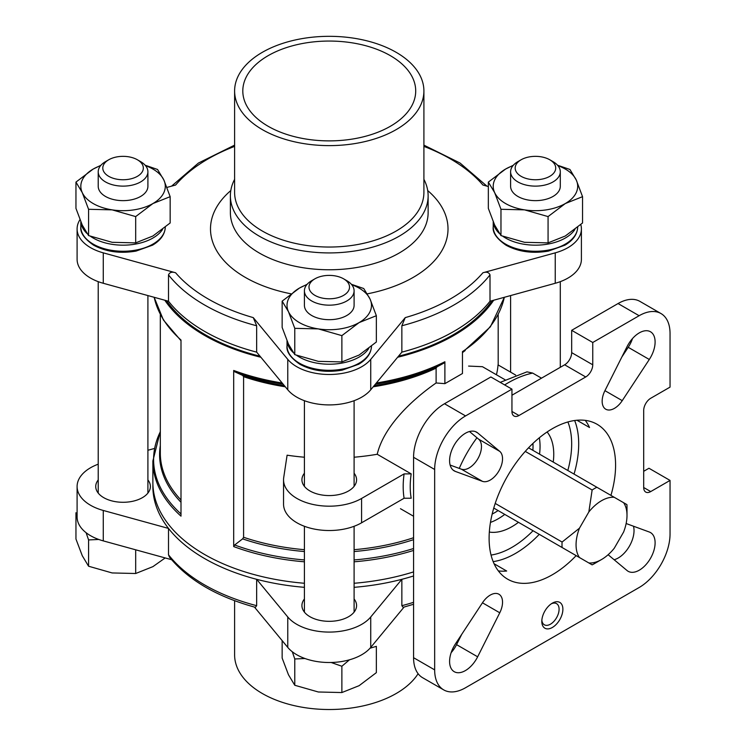<?xml version="1.0" encoding="UTF-8"?>
<svg xmlns="http://www.w3.org/2000/svg" width="746" height="746" viewBox="0 0 746 746"><rect width="100%" height="100%" fill="white"/><g stroke="black" fill="none" stroke-linecap="round" stroke-linejoin="round"><path stroke-width="1.12" d="M376.357 315.717L376.357 342.013L359.115 355.049L341.873 361.922L318.328 361.353L294.773 354.63L288.46 344.111L282.147 327.438L282.147 301.142L288.46 311.66L294.773 328.343L318.328 328.902L341.873 335.625L359.115 322.589L376.357 315.717L370.044 299.043L363.74 288.525L351.338 284.263M88.578 209.29L112.133 209.859L135.679 216.582L152.921 203.546L170.163 196.674L170.163 222.97L152.921 235.997L135.679 242.879L112.133 242.31L88.578 235.587L82.265 225.068L75.952 208.395L75.952 182.099L82.265 192.617L88.578 209.29L88.578 235.587M500.967 209.29L524.522 209.859L548.068 216.582L565.309 203.546L582.551 196.674L582.551 222.97L565.309 235.997L548.068 242.879L524.522 242.31L500.967 235.587L494.654 225.068L488.341 208.395L488.341 182.099L494.654 192.617L500.967 209.29L500.967 235.587M282.147 640.6L282.147 658.065L288.46 674.748L294.773 685.266L318.328 691.99L341.873 692.549L359.115 685.677L376.357 672.64L376.357 646.344L370.044 648.209M349.473 659.809L341.873 666.253L331.177 662.495M304.983 658.513L294.773 658.97L292.301 651.752M98.789 539.47L88.578 539.927L86.107 532.709M643.695 487.52L650.717 491.577A9.94 5.735 120 0 1 645.756 492.071A9.94 5.735 120 0 1 643.695 487.52L643.695 410.44A9.94 5.735 120 0 1 650.717 398.271L670.048 387.118L670.048 333.565A43.725 25.243 120 0 0 660.993 313.553A43.725 25.243 120 0 0 639.126 315.717L592.753 342.489L571.669 330.319L618.052 303.547L639.126 315.717M443.711 689.891L422.628 677.722A43.725 25.243 120 0 1 413.573 657.702L413.573 457.298A43.725 25.243 120 0 1 444.495 403.745L490.868 376.972L511.942 389.142L465.569 415.923A43.725 25.243 120 0 0 434.657 469.467L434.657 669.871A43.725 25.243 120 0 0 443.711 689.891A43.725 25.243 120 0 0 465.569 687.728L639.126 587.522A43.725 25.243 120 0 0 670.048 533.977L670.048 480.424L648.964 468.255L643.695 471.295M304.415 587.326A176.382 101.838 180 0 1 256.661 579.316A176.382 101.838 180 0 1 168.503 528.42L168.503 554.791L169.463 557.113C188.16 579.959 216.797 596.697 255.374 607.328L256.661 605.687A176.382 101.838 180 0 1 168.503 554.791M413.573 575.959A176.382 101.838 180 0 1 401.852 579.316L370.734 616.979A45.963 26.53 0 0 1 329.256 632.086A45.963 26.53 0 0 1 287.769 616.979L256.661 579.316L256.661 605.687M354.098 587.326A176.382 101.838 180 0 0 401.852 579.316L401.852 605.687L403.138 607.328L413.573 604.26M256.661 325.769L256.661 352.14L287.769 389.794L287.769 359.367L253.276 317.619L256.661 325.769A176.382 101.838 180 0 1 168.503 274.873C169.612 272.299 171.981 271.6 175.599 272.766L103.274 252.847A45.963 26.53 0 0 1 77.099 228.901A45.963 26.53 0 0 1 79.971 219.678M168.503 274.873L168.503 301.244A176.382 101.838 180 0 0 256.661 352.14M541.493 378.175L532.672 373.084L527.002 371.844L500.202 382.362M518.461 522.321A59.13 34.139 -60 0 1 511.942 526.667A59.13 34.139 -60 0 1 489.329 532.057M547.107 431.971A59.13 34.139 -60 0 1 553.243 462.072M476.955 437.771A89.436 51.633 120 0 0 459.266 468.404M585.265 420.362A89.436 51.633 120 0 1 589.527 427.514L576.938 420.25M498.356 570.904A89.436 51.633 120 0 0 506.674 571.026L494.085 563.752M576.154 555.63A89.436 51.633 -60 0 1 552.348 574.746A89.436 51.633 -60 0 1 507.634 579.176A89.436 51.633 -60 0 1 507.634 475.901A89.436 51.633 -60 0 1 597.061 424.269A89.436 51.633 -60 0 1 610.937 495.381M623.609 532.038A36.022 20.795 120 0 0 627.004 515.411A36.022 20.795 120 0 0 623.609 502.701L614.238 497.293A36.022 20.795 120 0 0 588.836 511.952L579.456 528.196A36.022 20.795 120 0 0 579.456 557.532L588.836 562.95A36.022 20.795 120 0 0 601.537 559.528A36.022 20.795 120 0 0 614.238 548.282L623.609 532.038M614.135 559.742A22.361 12.906 120 0 0 633.494 526.219M621.838 357.026L628.225 347.31A22.361 12.906 120 0 0 632.487 338.581M450.127 465.056L461.382 469.178A17.391 10.043 120 0 0 477.86 458.715A17.391 10.043 120 0 0 478.68 439.207L469.486 431.524M451.134 652.694A22.361 12.906 120 0 0 456.561 644.637L461.783 634.249M511.942 395.231L564.647 364.803A9.94 5.735 120 0 0 571.669 352.634L571.669 330.319M660.993 313.553L639.909 301.384A43.725 25.243 120 0 0 618.052 303.547M552.348 627.479A14.901 8.607 -60 0 1 541.81 621.399A14.901 8.607 -60 0 1 552.348 603.141A14.901 8.607 -60 0 1 562.885 609.23A14.901 8.607 -60 0 1 552.348 627.479M608.121 554.726L627.06 570.541A22.361 12.906 120 0 0 628.123 571.287A22.361 12.906 120 0 0 650.475 558.381A22.361 12.906 120 0 0 650.475 532.56A22.361 12.906 120 0 0 649.3 532.01L626.136 523.524M627.06 346.638L604.931 390.662A17.391 10.043 120 0 0 605.761 409.209A17.391 10.043 120 0 0 622.239 400.649L649.3 359.479A22.361 12.906 120 0 0 650.475 331.756A22.361 12.906 120 0 0 627.06 346.638M455.396 471.435L482.457 481.347A17.391 10.043 120 0 0 498.934 470.885A17.391 10.043 120 0 0 499.764 451.377L477.645 432.894A22.361 12.906 120 0 0 476.582 432.158A22.361 12.906 120 0 0 454.221 445.064A22.361 12.906 120 0 0 454.221 470.885A22.361 12.906 120 0 0 455.396 471.435L453.158 470.139M477.645 656.806L499.764 612.783A17.391 10.043 120 0 0 498.934 594.236A17.391 10.043 120 0 0 482.457 602.796L455.396 643.966A22.361 12.906 120 0 0 454.221 671.689A22.361 12.906 120 0 0 477.645 656.806L456.561 644.637M511.942 389.142L511.942 411.456A9.94 5.735 120 0 0 514.003 416.007A9.94 5.735 120 0 0 518.974 415.513L585.722 376.972A9.94 5.735 120 0 0 592.753 364.803L592.753 342.489M650.717 491.577L670.048 480.424M505.005 379.723L482.448 366.696L468.591 366.081M504.315 297.3A176.382 101.838 180 0 1 462.455 351.618L462.455 373.513L444.886 383.649L436.112 382.968C411.102 400.434 383.696 426.777 377.224 454.267L411.186 473.869L404.099 473.906L361.577 498.459L361.577 522.797L404.099 498.244A86.946 50.196 -60 0 1 404.099 473.906M361.577 498.459A45.711 26.39 0 0 1 311.763 504.175A45.711 26.39 0 0 1 283.545 479.79A45.711 26.39 0 0 1 283.722 477.496L287.098 455.191A168.932 97.53 0 0 0 304.415 457.223M354.098 457.223A168.932 97.53 0 0 0 377.224 454.267M444.886 383.649L444.886 361.754L444.038 363.06L436.97 366.864L436.112 368.16L436.112 382.968M243.597 376.683L243.597 537.279L242.618 538.864L234.645 544.99L233.694 546.576L233.694 370.454L234.645 371.741L242.618 375.406L243.597 376.683A168.932 97.53 180 0 0 285.289 386.792M496.426 374.772A168.932 97.53 0 0 0 498.03 364.887L515.626 375.042M413.573 571.893A176.382 101.838 180 0 1 354.098 583.269M304.415 583.269A176.382 101.838 180 0 1 152.874 482.457L152.874 460.981A176.382 101.838 180 0 0 180.998 516.148L180.998 340.027A176.382 101.838 180 0 1 154.189 297.3M493.693 300.228A176.382 101.838 180 0 1 397.618 357.259M260.895 357.259A176.382 101.838 180 0 1 164.819 300.228M490.01 274.873A176.382 101.838 180 0 1 401.852 325.769L401.852 352.14A176.382 101.838 180 0 0 490.01 301.244L490.01 274.873C488.9 272.299 486.532 271.6 482.914 272.766L555.238 252.847A45.963 26.53 0 0 0 581.404 228.901A45.963 26.53 0 0 0 580.789 224.555M488.341 186.528L482.914 185.036A171.412 98.966 180 0 0 423.905 146.393M234.608 146.393A171.412 98.966 180 0 0 175.599 185.036L166.936 187.423M287.769 359.367A45.963 26.53 0 0 0 329.256 374.483A45.963 26.53 0 0 0 370.734 359.367L405.237 317.619L401.852 325.769M491.931 300.713A175.049 101.064 180 0 1 398.485 356.215M260.028 356.215A175.049 101.064 180 0 1 257.211 355.497A175.049 101.064 180 0 1 166.582 300.713M98.22 464.189A45.963 26.53 0 0 0 77.099 486.513A45.963 26.53 0 0 0 103.274 510.46L168.503 528.42A176.382 101.838 180 0 1 152.902 484.48M254.461 607.085L287.769 647.407A45.963 26.53 0 0 0 329.256 662.513A45.963 26.53 0 0 0 370.734 647.407L404.052 607.085M77.099 486.513L77.099 516.931A45.963 26.53 0 0 0 103.274 540.887L171.589 559.696M283.545 479.79L283.545 504.137A45.711 26.39 0 0 0 311.763 528.513A45.711 26.39 0 0 0 361.577 522.797M304.415 473.225A27.332 15.778 0 0 0 301.925 479.79A27.332 15.778 0 0 0 309.935 490.952A27.332 15.778 0 0 0 339.71 494.374A27.332 15.778 0 0 0 356.579 479.79A27.332 15.778 0 0 0 354.098 473.225M411.186 473.869A81.985 47.334 -60 0 0 411.186 498.216L404.099 498.244M623.609 502.701L626.92 504.613A45.963 26.539 -60 0 1 627.004 507.299L627.004 515.411M588.836 511.952L592.138 490.001A45.963 26.539 -60 0 1 596.875 487.269L528.541 447.814M596.875 487.269L614.238 497.293M592.138 490.001L525.249 451.386M579.456 557.532L562.092 547.508A45.963 26.539 -60 0 1 562.092 542.044L495.213 503.419M562.092 542.044L579.456 528.196M562.092 547.508L493.759 508.054M601.537 559.528L594.506 563.584A45.963 26.539 -60 0 1 592.138 564.853L588.836 562.95M77.099 228.901L77.099 259.328A45.963 26.53 0 0 0 103.274 283.275L168.503 301.244M490.01 301.244L555.238 283.275A45.963 26.53 0 0 0 581.404 259.328L581.404 228.901M287.769 389.794A45.963 26.53 0 0 0 329.256 404.91A45.963 26.53 0 0 0 370.734 389.794L401.852 352.14M304.415 598.982A27.332 15.778 0 0 0 301.925 605.556A27.332 15.778 0 0 0 309.935 616.709A27.332 15.778 0 0 0 339.71 620.131A27.332 15.778 0 0 0 356.579 605.556A27.332 15.778 0 0 0 354.098 598.982M154.152 448.551L147.904 450.267M98.22 479.939A27.332 15.778 0 0 0 95.73 486.513A27.332 15.778 0 0 0 103.741 497.666A27.332 15.778 0 0 0 133.515 501.088A27.332 15.778 0 0 0 150.384 486.513A27.332 15.778 0 0 0 147.904 479.939M418.105 673.703A94.649 54.645 180 0 1 312.686 708.672A94.649 54.645 180 0 1 234.608 654.867L234.608 600.698M396.182 52.332A94.649 54.645 180 0 1 423.905 90.965A94.649 54.645 180 0 1 329.256 145.619A94.649 54.645 180 0 1 234.608 90.965A94.649 54.645 180 0 1 293.038 40.48A94.649 54.645 180 0 1 396.182 52.332M390.382 55.68A86.452 49.917 180 0 1 415.709 90.965A86.452 49.917 180 0 1 329.256 140.882A86.452 49.917 180 0 1 242.804 90.965A86.452 49.917 180 0 1 296.171 44.853A86.452 49.917 180 0 1 390.382 55.68M423.905 90.965L423.905 192.393A94.649 54.645 180 0 1 329.256 247.038A94.649 54.645 180 0 1 234.608 192.393L234.608 90.965M423.905 179.329A98.873 57.088 180 0 1 428.129 195.834A98.873 57.088 180 0 1 329.256 252.922A98.873 57.088 180 0 1 230.383 195.834A98.873 57.088 180 0 1 234.608 179.329M551.35 603.775A12.216 7.05 -60 0 1 556.553 603.635A12.216 7.05 -60 0 1 558.428 613.426A12.216 7.05 -60 0 1 550.445 624.188A12.216 7.05 -60 0 1 544.338 624.794A12.216 7.05 -60 0 1 541.857 620.215M88.578 539.927L88.578 566.223L82.265 555.705L75.952 539.022L75.952 512.726M88.578 566.223L112.133 572.947L135.679 573.506L135.679 549.811M135.679 573.506L152.921 566.634L165.183 557.933M341.873 692.549L341.873 666.253M294.773 685.266L294.773 658.97M582.551 196.674L576.248 179.991L569.935 169.473L557.532 165.211M513.323 165.258L505.583 169.062L488.341 182.099M548.068 216.582L548.068 242.879M170.163 196.674L163.85 179.991L157.546 169.473L145.144 165.211M100.934 165.258L93.194 169.062L75.952 182.099M135.679 216.582L135.679 242.879M341.873 335.625L341.873 361.922M294.773 328.343L294.773 354.63M307.128 284.301L299.388 288.105L282.147 301.142M521.118 176.326A20.273 11.703 0 0 0 549.783 176.326A20.273 11.703 0 0 0 549.783 159.775A20.273 11.703 0 0 0 521.118 159.775A20.273 11.703 0 0 0 521.118 176.326M521.118 159.775L517.883 161.64A24.842 14.342 0 0 0 510.609 171.785A24.842 14.342 0 0 0 517.883 181.921A24.842 14.342 0 0 0 544.953 185.036A24.842 14.342 0 0 0 560.293 171.785A24.842 14.342 0 0 0 553.019 161.64L549.783 159.775M560.293 171.785L560.293 186.304A24.842 14.342 180 0 1 544.953 199.555A24.842 14.342 180 0 1 517.883 196.45A24.842 14.342 180 0 1 510.609 186.304L510.609 171.785M512.987 165.659A42.233 24.385 0 0 0 505.583 169.062A42.233 24.385 0 0 0 494.654 192.617A42.233 24.385 0 0 0 524.522 209.859A42.233 24.385 0 0 0 565.309 203.546A42.233 24.385 0 0 0 576.248 179.991A42.233 24.385 0 0 0 557.915 165.659M108.729 176.326A20.273 11.703 0 0 0 137.395 176.326A20.273 11.703 0 0 0 137.395 159.775A20.273 11.703 0 0 0 108.729 159.775A20.273 11.703 0 0 0 108.729 176.326M108.729 159.775L105.494 161.64A24.842 14.342 0 0 0 98.22 171.785A24.842 14.342 0 0 0 105.494 181.921A24.842 14.342 0 0 0 132.564 185.036A24.842 14.342 0 0 0 147.904 171.785A24.842 14.342 0 0 0 140.63 161.64L137.395 159.775M147.904 171.785L147.904 186.304A24.842 14.342 180 0 1 132.564 199.555A24.842 14.342 180 0 1 105.494 196.45A24.842 14.342 180 0 1 98.22 186.304L98.22 171.785M100.598 165.659A42.233 24.385 0 0 0 93.194 169.062A42.233 24.385 0 0 0 82.265 192.617A42.233 24.385 0 0 0 112.133 209.859A42.233 24.385 0 0 0 152.921 203.546A42.233 24.385 0 0 0 163.85 179.991A42.233 24.385 0 0 0 145.526 165.659M314.924 295.369A20.273 11.703 0 0 0 343.589 295.369A20.273 11.703 0 0 0 343.589 278.817A20.273 11.703 0 0 0 314.924 278.817A20.273 11.703 0 0 0 314.924 295.369M314.924 278.817L311.688 280.683A24.842 14.342 0 0 0 304.415 290.828A24.842 14.342 0 0 0 311.688 300.964A24.842 14.342 0 0 0 338.759 304.079A24.842 14.342 0 0 0 354.098 290.828A24.842 14.342 0 0 0 346.825 280.683L343.589 278.817M354.098 290.828L354.098 305.347A24.842 14.342 180 0 1 338.759 318.598A24.842 14.342 180 0 1 311.688 315.493A24.842 14.342 180 0 1 304.415 305.347L304.415 290.828M306.793 284.702A42.233 24.385 0 0 0 299.388 288.105A42.233 24.385 0 0 0 288.46 311.66A42.233 24.385 0 0 0 318.328 328.902A42.233 24.385 0 0 0 359.115 322.589A42.233 24.385 0 0 0 370.044 299.043A42.233 24.385 0 0 0 351.72 284.702M444.495 403.745L465.569 415.923M413.573 602.32A176.382 101.838 180 0 1 401.852 605.687M253.276 317.619A171.412 98.966 180 0 1 175.599 272.766M504.641 384.927A114.278 65.974 -60 0 1 532.672 373.084M533.045 530.732A84.466 48.77 -60 0 1 491.055 555.061M567.902 421.966A84.466 48.77 -60 0 1 567.818 470.493M574.644 420.511A89.436 51.633 -60 0 1 574.047 474.083M539.265 534.332A89.436 51.633 -60 0 1 515.458 553.448A89.436 51.633 -60 0 1 493.171 561.626M413.573 657.702L434.657 669.871M413.573 457.298L434.657 469.467M436.112 368.16A168.932 97.53 180 0 1 373.214 386.792M413.573 537.726A168.932 97.53 180 0 1 354.098 549.69M304.415 549.69A168.932 97.53 180 0 1 243.597 537.279M465.215 350.508A168.932 97.53 180 0 1 462.455 352.616M413.573 550.427A176.382 101.838 180 0 1 354.098 561.803M304.415 561.803A176.382 101.838 180 0 1 233.694 546.576M444.886 361.754A176.382 101.838 180 0 1 376.357 382.996M282.156 382.996A176.382 101.838 180 0 1 233.694 370.454M413.573 548.515A175.655 101.409 180 0 1 354.098 559.938M304.415 559.938A175.655 101.409 180 0 1 234.645 544.99M413.573 539.647A169.659 97.95 180 0 1 354.098 551.546M304.415 551.546A169.659 97.95 180 0 1 242.618 538.864M436.97 366.864A169.659 97.95 180 0 1 374.166 385.645M284.347 385.645A169.659 97.95 180 0 1 242.618 375.406M444.038 363.06A175.655 101.409 180 0 1 375.406 384.143M283.098 384.143A175.655 101.409 180 0 1 234.645 371.741M180.998 513.938A175.655 101.409 180 0 1 160.325 431.757M180.998 502.272A169.659 97.95 180 0 1 160.325 445.586M180.998 499.969A168.932 97.53 180 0 1 160.325 453.214L160.325 314.542M482.914 272.766A171.412 98.966 180 0 1 405.237 317.619M427.71 190.566A118.745 68.557 180 0 1 367.349 293.84M290.921 293.793A118.745 68.557 180 0 1 230.803 190.566M504.762 514.404A59.13 34.139 -60 0 1 498.244 518.759A59.13 34.139 -60 0 1 490.467 522.405M539.321 437.781A59.13 34.139 -60 0 1 539.544 454.165M498.095 510.562A54.16 31.267 -60 0 1 494.729 512.679A54.16 31.267 -60 0 1 492.164 514.059M532.942 443.432A54.16 31.267 -60 0 1 532.877 450.323M103.274 283.275L103.274 252.847M555.238 283.275L555.238 252.847M370.734 389.794L370.734 359.367M370.734 616.979L370.734 647.407M287.769 616.979L287.769 647.407M103.274 510.46L103.274 540.887M428.129 195.834L428.129 212.675A98.873 57.088 180 0 1 329.256 269.763A98.873 57.088 180 0 1 230.383 212.675L230.383 195.834M511.942 411.456L518.974 415.513M564.647 364.803L585.722 376.972M571.669 352.634L592.753 364.803M482.457 602.796L499.764 612.783M461.382 469.178L482.457 481.347M478.68 439.207L499.764 451.377M475.407 431.608L477.645 432.894M604.931 390.662L622.239 400.649M628.225 347.31L649.3 359.479M371.489 345.92C371.21 353.259 366.967 359.358 358.742 364.216L342.218 370.147C326.319 372.823 312.21 370.874 299.911 364.3C290.511 357.782 286.212 351.655 287.024 345.92A42.233 24.385 0 0 0 299.388 363.162A42.233 24.385 0 0 0 345.137 368.515A42.233 24.385 0 0 0 371.48 346.265M296.768 355.413A42.233 24.385 0 0 0 299.388 357.073A42.233 24.385 0 0 0 368.748 348.475M287.07 340.941A42.233 24.385 0 0 0 293.197 352.522M165.295 226.877C165.015 234.216 160.772 240.315 152.548 245.173L136.024 251.094C120.125 253.78 106.016 251.831 93.716 245.248C84.317 238.739 80.018 232.612 80.829 226.877A42.233 24.385 0 0 0 93.194 244.11A42.233 24.385 0 0 0 138.942 249.462A42.233 24.385 0 0 0 165.286 227.222M90.574 236.37A42.233 24.385 0 0 0 93.194 238.03A42.233 24.385 0 0 0 162.553 229.423M80.876 221.898A42.233 24.385 0 0 0 87.002 233.479M577.684 226.877C577.404 234.216 573.161 240.315 564.936 245.173L548.413 251.094C532.513 253.78 518.405 251.831 506.105 245.248C496.705 238.739 492.407 232.612 493.218 226.877A42.233 24.385 0 0 0 505.583 244.11A42.233 24.385 0 0 0 551.331 249.462A42.233 24.385 0 0 0 577.674 227.222M502.963 236.37A42.233 24.385 0 0 0 505.583 238.03A42.233 24.385 0 0 0 574.942 229.423M493.265 221.898A42.233 24.385 0 0 0 499.391 233.479M147.904 493.078L147.904 295.565M98.22 493.078L98.22 281.652M560.293 367.321L560.293 281.652M510.609 372.142L510.609 295.565M354.098 612.13L354.098 526.284M354.098 486.364L354.098 400.695M304.415 612.13L304.415 526.284M304.415 486.364L304.415 400.695M423.905 145.134L460.077 163.048L486.924 186.136M234.608 145.134L198.427 163.048L171.589 186.136M413.573 516.26L400.462 508.697M498.188 314.542L498.188 364.971M504.352 297.29L490.402 326.795L462.455 352.41M160.325 431.3L152.874 460.981M154.152 297.29L163.393 319.969L180.998 340.708M287.024 345.92L287.024 340.838M80.829 226.877L80.829 221.795M493.218 226.877L493.218 221.795"/></g></svg>
